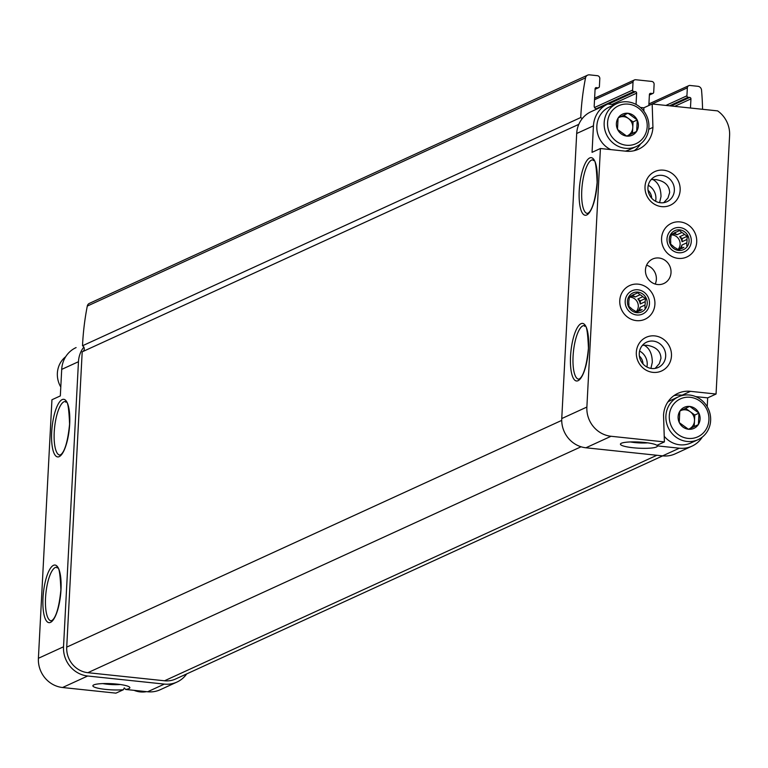 <?xml version="1.0" encoding="UTF-8"?>
<svg xmlns="http://www.w3.org/2000/svg" width="768" height="768" viewBox="0 0 768 768"><rect width="100%" height="100%" fill="white"/><g stroke="black" fill="none" stroke-linecap="round" stroke-linejoin="round"><path stroke-width="1.15" d="M617.616 129.514L626.64 136.08A11.578 10.877 65.4 0 1 617.616 129.514L617.501 129.254A11.578 10.877 65.4 0 1 618.086 118.099L618.23 117.869A11.578 10.877 65.4 0 1 627.84 113.27L628.109 113.299A11.578 10.877 65.4 0 1 637.123 119.866L637.248 120.125A11.578 10.877 65.4 0 1 636.662 131.28L636.518 131.51A11.578 10.877 65.4 0 1 626.909 136.109L626.64 136.08A10.099 9.485 65.4 0 0 627.523 135.725L626.698 136.118M647.184 126.778A20.87 19.613 65.4 0 0 618.403 105.85A20.87 19.613 65.4 0 0 616.541 141.437A20.87 19.613 65.4 0 0 647.184 126.778M636.662 131.28L637.248 120.125M626.909 136.109L636.518 131.51M618.086 118.099L617.501 129.254M627.84 113.27L618.23 117.869M637.123 119.866L628.109 113.299M689.568 406.435L689.837 406.464A11.578 10.877 65.4 0 1 698.861 413.03L698.976 413.28A11.578 10.877 65.4 0 1 698.39 424.445L698.246 424.675A11.578 10.877 65.4 0 1 688.637 429.264L688.368 429.235A11.578 10.877 65.4 0 1 679.354 422.678L679.229 422.419A11.578 10.877 65.4 0 1 679.814 411.264L679.958 411.034A11.578 10.877 65.4 0 1 689.568 406.435L679.958 411.034M708.912 419.942A20.87 19.613 65.4 0 0 680.131 399.005A20.87 19.613 65.4 0 0 678.269 434.602A20.87 19.613 65.4 0 0 708.912 419.942M698.39 424.445L698.976 413.28M688.637 429.264L698.246 424.675M679.354 422.678L688.368 429.235M679.814 411.264L679.229 422.419M698.861 413.03L689.837 406.464M696.71 242.006A18.518 17.395 65.4 0 0 671.184 223.43A18.518 17.395 65.4 0 0 669.533 255.005A18.518 17.395 65.4 0 0 696.71 242.006M654.902 304.253A18.518 17.395 65.4 0 0 629.376 285.677A18.518 17.395 65.4 0 0 627.725 317.251A18.518 17.395 65.4 0 0 654.902 304.253M671.021 272.621A13.469 12.653 65.4 0 0 652.627 259.027A13.469 12.653 65.4 0 0 646.733 276.538A13.469 12.653 65.4 0 0 663.85 283.507A13.469 12.653 65.4 0 0 671.021 272.621M671.462 355.997A18.518 17.395 65.4 0 0 645.936 337.421A18.518 17.395 65.4 0 0 644.285 368.995A18.518 17.395 65.4 0 0 671.462 355.997M680.15 190.253A18.518 17.395 65.4 0 0 654.624 171.686A18.518 17.395 65.4 0 0 652.973 203.261A18.518 17.395 65.4 0 0 680.15 190.253M702.298 437.078A26.928 25.306 -114.6 0 1 691.949 446.17A26.928 25.306 -114.6 0 1 679.344 448.205L657.37 445.882A18.518 3.082 3 0 1 637.776 448.138A18.518 3.082 3 0 1 620.717 443.645A18.518 3.082 3 0 1 638.458 442.013A18.518 3.082 3 0 1 656.928 445.334L664.406 441.907L663.542 415.152A26.928 25.306 -114.6 0 1 677.885 393.37A26.928 25.306 -114.6 0 1 690.49 391.334L716.054 394.032L729.6 135.485A26.928 25.306 -114.6 0 0 717.629 110.89L652.176 103.978L652.934 127.392A26.928 25.306 -114.6 0 1 638.592 149.174A26.928 25.306 -114.6 0 1 625.987 151.21L600.422 148.512L586.877 407.059L561.754 418.56L576.691 133.498A26.928 25.306 -114.6 0 1 582.048 118.858A26.928 25.306 -114.6 0 1 591.034 111.715A26.928 25.306 -114.6 0 1 591.091 111.686L607.728 104.064M664.406 441.907L611.04 436.272A26.928 25.306 -114.6 0 1 586.877 407.059M695.635 396.595L707.674 397.872L716.054 394.032M707.674 397.872L707.213 406.742M691.949 446.17L675.197 453.84A26.928 25.306 -114.6 0 1 662.592 455.875L585.926 447.782A26.928 25.306 -114.6 0 1 561.754 418.56M647.702 442.848A13.92 2.314 3 0 1 634.819 442.57A13.92 2.314 3 0 1 630.403 441.946M614.41 104.707L607.843 104.016A26.928 25.306 -114.6 0 0 607.786 104.045A26.928 25.306 -114.6 0 0 593.443 125.827L592.051 152.342L600.422 148.512M652.176 103.978L643.805 107.808L640.397 107.453M186.701 673.901A26.928 25.306 -114.6 0 1 176.966 682.061L160.214 689.741A26.928 25.306 -114.6 0 1 147.61 691.766L125.645 689.453A18.518 3.082 -177 0 0 129.619 687.197A18.518 3.082 -177 0 0 117.13 684.125A18.518 3.082 -177 0 0 93.168 685.286A18.518 3.082 -177 0 0 102.192 688.973A18.518 3.082 -177 0 0 123.418 689.712L115.93 693.149L62.563 687.514A26.928 25.306 -114.6 0 1 38.4 658.291L51.946 399.744L60.326 395.914L61.709 369.389A26.928 25.306 -114.6 0 1 76.051 347.606A26.928 25.306 -114.6 0 1 76.109 347.578L76.051 347.606M176.966 682.061A26.928 25.306 -114.6 0 1 164.362 684.096L87.686 676.003A26.928 25.306 -114.6 0 1 63.523 646.79L78.461 361.718A26.928 25.306 -114.6 0 1 83.818 347.078A3.37 3.158 -114.6 0 1 82.742 351.581M642.845 344.88L644.15 345.226L642.422 345.35M655.133 368.4L659.357 363.638L660.96 358.349C660.662 351.158 656.064 346.819 647.194 345.341L644.15 345.226C649.488 348.106 652.205 353.798 652.31 362.314L650.918 368.381M665.674 356.189A13.92 13.075 65.4 0 0 646.675 342.144A13.92 13.075 65.4 0 0 640.579 360.24A13.92 13.075 65.4 0 0 658.262 367.45A13.92 13.075 65.4 0 0 665.674 356.189M651.533 179.146L652.829 179.491L651.101 179.616M663.734 202.675L667.958 198.029L669.648 192.605C669.341 185.414 664.752 181.085 655.882 179.597L652.829 179.491C658.176 182.371 660.893 188.064 660.998 196.57L659.606 202.646M662.659 455.885L175.565 679.008A23.558 22.138 -114.6 0 1 164.534 680.784L87.859 672.691A23.558 22.138 -114.6 0 1 66.72 647.126L82.195 351.84L578.813 124.349M690.461 108.019L690.941 98.899A1.344 1.267 -114.6 0 0 689.731 97.44L688.128 97.267A1.344 1.267 -114.6 0 1 686.928 95.808L687.341 87.85A2.698 2.534 -114.6 0 1 690.038 85.469L697.93 86.304A4.042 3.792 -114.6 0 1 701.539 90.106A269.29 253.056 -114.6 0 1 702.557 109.296M582.048 118.858A3.37 3.158 -114.6 0 0 580.742 117.533L82.512 345.763A3.37 3.158 -114.6 0 1 83.818 347.078M82.512 345.763A269.29 253.056 -114.6 0 1 87.293 306.077A4.042 3.792 -114.6 0 1 89.376 303.379L587.616 75.158A4.042 3.792 -114.6 0 1 589.507 74.851L597.389 75.686A2.698 2.534 -114.6 0 1 599.808 78.605L599.395 86.563A1.344 1.267 -114.6 0 1 598.042 87.754L595.325 88.099M580.742 117.533A269.29 253.056 -114.6 0 1 585.533 77.856A4.042 3.792 -114.6 0 1 587.616 75.158M597.005 108.979L596.611 108.931A2.698 2.534 -114.6 0 1 594.202 106.013L595.104 88.781A1.344 1.267 -114.6 0 1 596.448 87.59M636.038 104.438L636.634 93.158L611.981 104.448M687.341 87.85L648.835 105.494L649.411 94.512A1.344 1.267 -114.6 0 1 650.755 93.322L652.349 93.494A1.344 1.267 -114.6 0 0 653.702 92.304L654.115 84.346A2.698 2.534 -114.6 0 0 651.696 81.418L635.731 79.738A2.698 2.534 -114.6 0 0 633.034 82.118L632.621 90.077A1.344 1.267 -114.6 0 0 633.821 91.536L635.424 91.699A1.344 1.267 -114.6 0 1 636.634 93.158M674.362 190.454A13.92 13.075 65.4 0 0 655.354 176.41A13.92 13.075 65.4 0 0 649.267 194.506A13.92 13.075 65.4 0 0 666.95 201.706A13.92 13.075 65.4 0 0 674.362 190.454M102.864 683.597A13.92 2.314 -177 0 0 120.154 684.499M125.645 689.453L124.262 687.898L123.418 689.712M655.238 284.064A13.469 12.653 65.4 0 0 656.362 279.331A13.469 12.653 65.4 0 0 646.589 265.19M643.805 107.808L643.91 111.226M648.73 129.312L652.934 127.392M640.57 143.914A26.928 25.306 -114.6 0 1 634.214 150.682M673.891 395.693A26.928 25.306 -114.6 0 1 682.118 395.174L683.232 395.29M65.702 356.698A23.558 22.138 65.4 0 0 60.787 387.034M616.723 103.651A23.558 22.138 65.4 0 0 606.403 134.294A23.558 22.138 65.4 0 0 636.346 146.496A23.558 22.138 65.4 0 0 648.902 127.43A23.558 22.138 65.4 0 0 616.723 103.651L609.398 107.002A23.558 22.138 65.4 0 0 596.822 128.122A23.558 22.138 65.4 0 0 610.781 149.606M625.334 151.142A23.558 22.138 65.4 0 0 629.021 149.856L636.346 146.496M678.451 396.816A23.558 22.138 65.4 0 0 668.131 427.459A23.558 22.138 65.4 0 0 698.083 439.661A23.558 22.138 65.4 0 0 710.63 420.595A23.558 22.138 65.4 0 0 678.451 396.816L671.126 400.166A23.558 22.138 65.4 0 0 667.766 402.106M664.234 436.282A23.558 22.138 65.4 0 0 690.749 443.011L698.083 439.661M134.093 690.346A23.558 22.138 65.4 0 0 146.496 691.651M685.584 408.336L694.8 415.037L698.986 413.126M694.8 415.037L694.195 426.518L698.39 424.608M694.195 426.518L688.435 429.283M688.387 429.245A10.099 9.485 65.4 0 0 689.261 428.89A10.099 9.485 65.4 0 0 694.502 420.778A10.099 9.485 65.4 0 0 690.163 411.667A10.099 9.485 65.4 0 0 681.638 410.227M623.856 115.171L633.072 121.882L637.258 119.962M633.072 121.882L632.467 133.363L636.653 131.443M632.467 133.363L627.523 135.725A10.099 9.485 65.4 0 0 632.774 127.622A10.099 9.485 65.4 0 0 628.426 118.502A10.099 9.485 65.4 0 0 619.91 117.062M678.48 252.739A12.787 12.019 -114.6 0 1 668.957 232.742A12.787 12.019 -114.6 0 1 689.99 234.96A12.787 12.019 -114.6 0 1 678.48 252.739M678.605 250.426A10.435 9.802 -114.6 0 1 670.838 234.106A10.435 9.802 -114.6 0 1 687.994 235.91A10.435 9.802 -114.6 0 1 678.605 250.426M683.904 247.267L678.998 249.514L683.904 247.267A8.65 8.131 -114.6 0 1 682.426 248.16A8.65 8.131 -114.6 0 1 681.034 248.64L678.47 249.811M686.822 245.875L686.784 242.813L681.869 245.069A8.65 8.131 65.4 0 1 678.998 249.514M686.957 239.472L682.051 241.718L682.214 238.57L687.331 236.227L686.957 239.472A8.65 8.131 -114.6 0 1 686.784 242.813M687.331 236.227L684.576 234.47L679.67 236.717A8.65 8.131 65.4 0 1 682.051 241.718M681.034 248.64L678.518 249.85L675.773 248.083A8.65 8.131 -114.6 0 1 673.066 246.115L670.723 244.176L670.685 241.114A8.65 8.131 -114.6 0 1 670.858 237.773L671.232 234.528L673.738 233.328A8.65 8.131 -114.6 0 1 675.216 232.426A8.65 8.131 -114.6 0 1 676.618 231.946L679.536 230.554L681.878 232.502A8.65 8.131 -114.6 0 1 684.576 234.47M671.174 234.912A8.65 8.131 -114.6 0 1 672.355 234.941A8.65 8.131 -114.6 0 1 679.507 240.595A8.65 8.131 -114.6 0 1 677.99 249.514M676.618 231.946L673.939 233.174M681.878 232.502L676.963 234.749A8.65 8.131 65.4 0 0 672.086 234.115M676.963 234.749L674.458 232.934M682.214 238.57L679.67 236.717M681.706 248.218L681.869 245.069M636.672 314.986A12.787 12.019 -114.6 0 1 627.149 294.989A12.787 12.019 -114.6 0 1 648.173 297.206A12.787 12.019 -114.6 0 1 636.672 314.986M636.797 312.672A10.435 9.802 -114.6 0 1 629.03 296.352A10.435 9.802 -114.6 0 1 646.176 298.157A10.435 9.802 -114.6 0 1 636.797 312.672M642.096 309.514L637.19 311.76L642.096 309.514A8.65 8.131 -114.6 0 1 640.618 310.406A8.65 8.131 -114.6 0 1 639.216 310.886L636.662 312.058M645.014 308.122L644.976 305.059L640.061 307.315A8.65 8.131 65.4 0 1 637.19 311.76M645.149 301.718L640.234 303.965L640.406 300.816L645.523 298.474L645.149 301.718A8.65 8.131 -114.6 0 1 644.976 305.059M645.523 298.474L642.768 296.717L637.853 298.963A8.65 8.131 65.4 0 1 640.234 303.965M639.216 310.886L636.71 312.096L633.965 310.33A8.65 8.131 -114.6 0 1 631.258 308.362L628.915 306.422L628.877 303.36A8.65 8.131 -114.6 0 1 629.05 300.019L629.424 296.774L631.93 295.574A8.65 8.131 -114.6 0 1 633.408 294.672A8.65 8.131 -114.6 0 1 634.81 294.192L637.728 292.8L640.07 294.749A8.65 8.131 -114.6 0 1 642.768 296.717M629.366 297.158A8.65 8.131 -114.6 0 1 630.538 297.187A8.65 8.131 -114.6 0 1 637.699 302.842A8.65 8.131 -114.6 0 1 636.173 311.76M634.81 294.192L632.131 295.421M640.07 294.749L635.155 296.995A8.65 8.131 65.4 0 0 630.278 296.362M635.155 296.995L632.65 295.181M640.406 300.816L637.853 298.963M639.898 310.464L640.061 307.315M611.04 436.272L585.926 447.782M679.344 448.205L662.592 455.875M588.538 348.067A28.954 8.65 -84 0 0 576.326 329.558A28.954 8.65 -84 0 0 573.744 378.931A28.954 8.65 -84 0 0 588.538 348.067M597.226 182.323A28.954 8.65 -84 0 0 585.014 163.824A28.954 8.65 -84 0 0 582.432 213.197A28.954 8.65 -84 0 0 597.226 182.323M593.443 125.827L576.691 133.498M164.362 684.096L147.61 691.766M78.461 361.718L61.709 369.389M646.886 366.998A13.92 13.075 65.4 0 0 647.213 364.646A13.92 13.075 65.4 0 0 639.581 351.043M87.686 676.003L62.563 687.514M63.523 646.79L38.4 658.291M60.998 589.709A28.954 8.65 -84 0 0 48.787 571.21A28.954 8.65 -84 0 0 46.195 620.582A28.954 8.65 -84 0 0 60.998 589.709M69.686 423.974A28.954 8.65 -84 0 0 57.475 405.475A28.954 8.65 -84 0 0 54.883 454.848A28.954 8.65 -84 0 0 69.686 423.974M656.851 455.27L164.534 680.784M581.059 446.774L87.859 672.691M561.725 420.384L66.72 647.126M585.533 77.856L87.293 306.077M598.042 87.754L595.085 89.117M635.424 91.699L608.41 104.074M633.821 91.536L596.083 108.826M632.621 90.077L594.538 107.51M633.034 82.118L594.528 99.754M652.349 93.494L649.392 94.848M650.755 93.322L649.642 93.83M690.941 98.899L674.669 106.349M689.731 97.44L671.098 105.974M688.128 97.267L669.494 105.802M686.928 95.808L665.923 105.427M65.424 401.52A26.928 8.045 -84 0 0 54.595 427.459A26.928 8.045 -84 0 0 59.77 455.078L60.73 454.694C60.691 454.435 66.787 452.678 69.581 424.07C68.275 392.995 65.222 404.659 65.904 401.741L65.424 401.52M56.736 567.254A26.928 8.045 -84 0 0 45.907 593.194A26.928 8.045 -84 0 0 51.082 620.813L52.042 620.429C52.003 620.17 58.099 618.422 60.893 589.805C59.587 558.739 56.534 570.394 57.216 567.475L56.736 567.254M592.963 159.869A26.928 8.045 -84 0 0 582.134 185.808A26.928 8.045 -84 0 0 587.309 213.437L588.269 213.043C588.23 212.784 594.326 211.037 597.12 182.419C595.814 151.354 592.762 163.008 593.443 160.099L592.963 159.869M584.285 325.613A26.928 8.045 -84 0 0 573.446 351.542A26.928 8.045 -84 0 0 578.63 379.171L579.581 378.778C579.542 378.518 585.638 376.771 588.442 348.163C587.126 317.088 584.074 328.752 584.755 325.834L584.285 325.613M651.667 198.182A10.55 9.917 65.4 0 0 648.048 190.272M655.574 201.264A13.92 13.075 65.4 0 0 655.901 198.902A13.92 13.075 65.4 0 0 648.269 185.309M642.979 363.917A10.55 9.917 65.4 0 0 639.36 356.016M682.118 395.174L690.49 391.334M598.675 87.658L595.075 89.299M634.464 79.939L594.605 98.198M652.982 93.389L649.382 95.04M688.771 85.67L648.912 103.93M607.786 104.045L591.034 111.715"/></g></svg>
